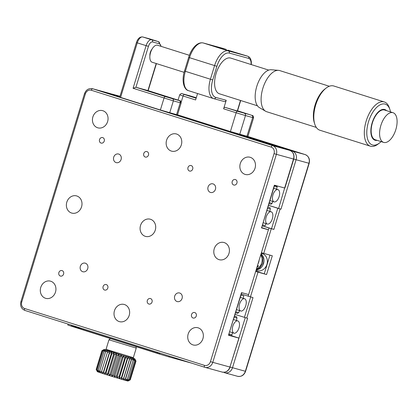 <?xml version="1.0" encoding="UTF-8"?>
<svg xmlns="http://www.w3.org/2000/svg" width="418" height="418" viewBox="0 0 418 418"><rect width="100%" height="100%" fill="white"/><g stroke="black" fill="none" stroke-linecap="round" stroke-linejoin="round"><path stroke-width="0.63" d="M229.691 334.149A11.767 10.204 -74.6 0 0 229.054 334.233M255.67 271.481L266.569 274.537L272.301 255.779L261.407 252.728M262.185 225.861L271.287 228.703L263.732 253.428M273.863 229.409L271.528 228.709L277.787 208.248L280.117 208.948L273.863 229.409L271.287 228.703M235.109 314.425L246.756 318.072L253.01 297.611L241.332 294.063M266.569 274.537L264.239 273.837L269.955 255.137M255.769 271.157L264.239 273.837M274.542 185.435A11.767 10.204 -74.6 0 0 274.725 185.487A11.767 10.204 -74.6 0 0 276.533 185.785M246.756 318.072L247.613 318.307L232.492 367.756A7.132 6.181 105.4 0 1 224.706 372.767A7.132 6.181 105.4 0 1 224.513 372.71A1.782 0.888 107.5 0 1 224.497 372.704L237.565 376.299A7.132 6.181 -74.6 0 0 245.35 371.283L308.949 163.271L296.09 159.739L280.974 209.183L280.117 208.948M262.217 225.762L271.528 228.709M268.471 205.306L277.787 208.248M280.974 209.183L268.481 205.269M276.852 186.679A19.615 17.002 -74.6 0 0 277.557 186.067M231.985 335.879A19.615 17.002 -74.6 0 0 231.692 334.698M216.801 127.391L210.395 125.494L216.801 127.391M255.132 139.507L248.726 137.616L255.132 139.507M172.89 113.675L176.798 114.751M250.277 157.33A8.914 7.728 -74.6 0 0 250.032 157.257A8.914 7.728 -74.6 0 0 240.256 163.668A8.914 7.728 -74.6 0 0 245.063 174.379A8.914 7.728 -74.6 0 0 245.309 174.452A8.914 7.728 -74.6 0 0 255.084 168.041A8.914 7.728 -74.6 0 0 250.277 157.33M50.73 281.225A8.914 7.728 -74.6 0 0 50.484 281.157A8.914 7.728 -74.6 0 0 40.708 287.563A8.914 7.728 -74.6 0 0 45.515 298.28A8.914 7.728 -74.6 0 0 45.761 298.353A8.914 7.728 -74.6 0 0 55.537 291.942A8.914 7.728 -74.6 0 0 50.73 281.225M198.148 327.832A8.914 7.728 -74.6 0 0 197.902 327.759A8.914 7.728 -74.6 0 0 188.131 334.17A8.914 7.728 -74.6 0 0 192.938 344.887A8.914 7.728 -74.6 0 0 193.184 344.96A8.914 7.728 -74.6 0 0 202.955 338.549A8.914 7.728 -74.6 0 0 198.148 327.832M124.439 304.529A8.914 7.728 -74.6 0 0 124.193 304.461A8.914 7.728 -74.6 0 0 114.417 310.867A8.914 7.728 -74.6 0 0 119.224 321.583A8.914 7.728 -74.6 0 0 119.47 321.656A8.914 7.728 -74.6 0 0 129.246 315.245A8.914 7.728 -74.6 0 0 124.439 304.529M150.501 219.278A8.914 7.728 -74.6 0 0 150.255 219.204A8.914 7.728 -74.6 0 0 140.485 225.615A8.914 7.728 -74.6 0 0 145.292 236.327A8.914 7.728 -74.6 0 0 145.537 236.4A8.914 7.728 -74.6 0 0 155.308 229.994A8.914 7.728 -74.6 0 0 150.501 219.278M76.792 195.974A8.914 7.728 -74.6 0 0 76.546 195.901A8.914 7.728 -74.6 0 0 66.77 202.312A8.914 7.728 -74.6 0 0 71.577 213.023A8.914 7.728 -74.6 0 0 71.823 213.096A8.914 7.728 -74.6 0 0 81.599 206.691A8.914 7.728 -74.6 0 0 76.792 195.974M224.215 242.581A8.914 7.728 -74.6 0 0 223.97 242.508A8.914 7.728 -74.6 0 0 214.194 248.919A8.914 7.728 -74.6 0 0 219.001 259.63A8.914 7.728 -74.6 0 0 219.246 259.703A8.914 7.728 -74.6 0 0 229.022 253.298A8.914 7.728 -74.6 0 0 224.215 242.581M233.73 185.007A2.853 2.471 105.4 0 1 232.194 181.579A2.853 2.471 105.4 0 1 235.324 179.531A2.853 2.471 105.4 0 1 235.402 179.552A2.853 2.471 105.4 0 1 236.938 182.979A2.853 2.471 105.4 0 1 233.808 185.033A2.853 2.471 105.4 0 1 233.73 185.007M189.506 171.025A2.853 2.471 105.4 0 1 187.969 167.597A2.853 2.471 105.4 0 1 191.094 165.549A2.853 2.471 105.4 0 1 191.172 165.57A2.853 2.471 105.4 0 1 192.714 168.997A2.853 2.471 105.4 0 1 189.584 171.051A2.853 2.471 105.4 0 1 189.506 171.025M101.051 143.06A2.853 2.471 105.4 0 1 99.515 139.633A2.853 2.471 105.4 0 1 102.64 137.585A2.853 2.471 105.4 0 1 102.718 137.606A2.853 2.471 105.4 0 1 104.26 141.033A2.853 2.471 105.4 0 1 101.13 143.087A2.853 2.471 105.4 0 1 101.051 143.06M145.281 157.043A2.853 2.471 105.4 0 1 143.74 153.615A2.853 2.471 105.4 0 1 146.87 151.567A2.853 2.471 105.4 0 1 146.948 151.588A2.853 2.471 105.4 0 1 148.484 155.015A2.853 2.471 105.4 0 1 145.359 157.069A2.853 2.471 105.4 0 1 145.281 157.043M118.707 154.064A4.457 3.866 -74.6 0 0 118.581 154.028A4.457 3.866 -74.6 0 0 113.696 157.236A4.457 3.866 -74.6 0 0 116.099 162.592A4.457 3.866 -74.6 0 0 116.22 162.628A4.457 3.866 -74.6 0 0 121.11 159.42A4.457 3.866 -74.6 0 0 118.707 154.064M213.055 183.894A4.457 3.866 -74.6 0 0 212.934 183.857A4.457 3.866 -74.6 0 0 208.044 187.06A4.457 3.866 -74.6 0 0 210.447 192.421A4.457 3.866 -74.6 0 0 210.573 192.458A4.457 3.866 -74.6 0 0 215.458 189.249A4.457 3.866 -74.6 0 0 213.055 183.894M193.069 318.004A2.853 2.471 105.4 0 1 191.533 314.571A2.853 2.471 105.4 0 1 194.663 312.523A2.853 2.471 105.4 0 1 194.741 312.544A2.853 2.471 105.4 0 1 196.277 315.971A2.853 2.471 105.4 0 1 193.147 318.025A2.853 2.471 105.4 0 1 193.069 318.004M148.845 304.022A2.853 2.471 105.4 0 1 147.308 300.589A2.853 2.471 105.4 0 1 150.433 298.541A2.853 2.471 105.4 0 1 150.511 298.562A2.853 2.471 105.4 0 1 152.053 301.989A2.853 2.471 105.4 0 1 148.923 304.043A2.853 2.471 105.4 0 1 148.845 304.022M60.391 276.058A2.853 2.471 105.4 0 1 58.854 272.625A2.853 2.471 105.4 0 1 61.984 270.577A2.853 2.471 105.4 0 1 62.063 270.598A2.853 2.471 105.4 0 1 63.599 274.03A2.853 2.471 105.4 0 1 60.469 276.079A2.853 2.471 105.4 0 1 60.391 276.058M104.62 290.04A2.853 2.471 105.4 0 1 103.079 286.607A2.853 2.471 105.4 0 1 106.209 284.559A2.853 2.471 105.4 0 1 106.287 284.58A2.853 2.471 105.4 0 1 107.823 288.012A2.853 2.471 105.4 0 1 104.699 290.061A2.853 2.471 105.4 0 1 104.62 290.04M179.693 293.018A4.457 3.866 -74.6 0 0 179.568 292.981A4.457 3.866 -74.6 0 0 174.682 296.184A4.457 3.866 -74.6 0 0 177.086 301.54A4.457 3.866 -74.6 0 0 177.211 301.577A4.457 3.866 -74.6 0 0 182.096 298.374A4.457 3.866 -74.6 0 0 179.693 293.018M85.345 263.188A4.457 3.866 -74.6 0 0 85.22 263.152A4.457 3.866 -74.6 0 0 80.334 266.355A4.457 3.866 -74.6 0 0 82.738 271.716A4.457 3.866 -74.6 0 0 82.858 271.752A4.457 3.866 -74.6 0 0 87.749 268.544A4.457 3.866 -74.6 0 0 85.345 263.188M102.854 110.723A8.914 7.728 -74.6 0 0 102.609 110.65A8.914 7.728 -74.6 0 0 92.838 117.061A8.914 7.728 -74.6 0 0 97.645 127.772A8.914 7.728 -74.6 0 0 97.89 127.845A8.914 7.728 -74.6 0 0 107.661 121.434A8.914 7.728 -74.6 0 0 102.854 110.723M176.568 134.026A8.914 7.728 -74.6 0 0 176.323 133.953A8.914 7.728 -74.6 0 0 166.547 140.364A8.914 7.728 -74.6 0 0 171.354 151.076A8.914 7.728 -74.6 0 0 171.599 151.149A8.914 7.728 -74.6 0 0 181.375 144.738A8.914 7.728 -74.6 0 0 176.568 134.026M261.558 227.867L274.37 185.195L284.658 188.016L293.52 159.033L276.376 154.326L212.778 362.343L229.921 367.046L239.018 338.12L228.855 334.886M248.104 296.205L268.429 229.759L261.652 227.601M268.194 229.701L261.339 227.82M241.761 292.673L228.5 335.236L241.531 292.61L248.386 294.497M228.5 335.236L238.782 338.063M278.644 208.483L284.658 188.016M269.809 211.362L270.326 208.911L267.541 208.352M270.326 208.911L269.965 207.668L267.922 207.103M262.488 224.874L265.216 225.621L266.057 223.64M271.13 211.78A6.422 3.198 107.5 0 0 266.188 217.015A6.422 3.198 107.5 0 0 267.316 224.038A6.422 3.198 107.5 0 0 267.379 224.058A6.422 3.198 107.5 0 0 272.322 218.823A6.422 3.198 107.5 0 0 271.188 211.795A6.422 3.198 107.5 0 0 271.13 211.78M269.323 202.521L271.993 203.456L272.829 201.476M276.585 189.197L277.103 186.747L274.375 186M268.962 203.697L271.01 204.256L271.993 203.456M274.156 201.889A6.422 3.198 107.5 0 0 279.099 196.659A6.422 3.198 107.5 0 0 277.965 189.631A6.422 3.198 107.5 0 0 277.907 189.615A6.422 3.198 107.5 0 0 272.964 194.845A6.422 3.198 107.5 0 0 274.093 201.873A6.422 3.198 107.5 0 0 274.156 201.889M236.447 320.486L236.964 318.035L234.263 317.194M234.555 316.227L236.604 316.792L234.582 316.149M236.964 318.035L236.604 316.792M229.127 333.998L231.854 334.745L232.69 332.765M234.012 333.183A6.422 3.198 -72.5 0 1 233.955 333.162A6.422 3.198 -72.5 0 1 232.821 326.134A6.422 3.198 -72.5 0 1 237.769 320.904A6.422 3.198 -72.5 0 1 237.826 320.92A6.422 3.198 -72.5 0 1 238.96 327.947A6.422 3.198 -72.5 0 1 234.012 333.183M235.6 312.821L237.649 313.38L238.976 312.215L239.467 310.6M235.877 311.912L238.631 312.58M243.224 298.321L243.741 295.871L241.014 295.118M244.546 298.739A6.422 3.198 -72.5 0 1 244.603 298.755A6.422 3.198 -72.5 0 1 245.737 305.783A6.422 3.198 -72.5 0 1 240.789 311.013A6.422 3.198 -72.5 0 1 240.731 310.997A6.422 3.198 -72.5 0 1 239.598 303.97A6.422 3.198 -72.5 0 1 244.546 298.739M81.045 328.172L80.815 328.924L83.532 329.839L159.702 353.905M71.488 325.152L71.185 326.144L67.794 325L68.077 324.075M80.925 328.569L71.259 325.915M169.227 356.052L168.966 356.915L191.648 363.143M168.966 356.915L159.639 354.109L159.942 353.116M71.185 326.144L159.639 354.109M133.603 358.451L123.691 355.713L106.961 350.227M111.209 338.59L129.564 344.39M103.701 349.714L101.914 350.686L96.182 369.439L97.357 371.659A16.051 0.266 17 0 0 98.742 372.192A16.051 0.266 17 0 0 115.802 377.564A16.051 0.266 17 0 0 128.049 381.038L130.155 379.852A17.833 0.293 17 0 0 130.155 379.852L128.185 380.761L129.627 379.737L135.359 360.98A17.833 0.293 -163 0 1 135.348 360.98L134.753 359.276L135.881 361.095A17.833 0.293 -163 0 1 135.881 361.095L135.051 359.323L136.002 361.084L130.27 379.837L128.948 380.563M129.611 379.732L127.506 380.594L128.692 379.497L134.429 360.739L134.073 359.109L135.348 360.98L129.611 379.732A17.833 0.293 17 0 0 129.627 379.737M128.671 379.492L126.466 380.317L127.38 379.136L133.112 360.384L133.034 358.832L134.408 360.734L128.671 379.492A17.833 0.293 17 0 0 128.692 379.497M127.354 379.131L125.092 379.936L131.66 358.451L133.086 360.373L127.354 379.131A17.833 0.293 17 0 0 127.38 379.136M125.687 378.661L123.414 379.455L129.982 357.97L131.419 359.903L125.687 378.661A17.833 0.293 17 0 0 125.719 378.666M123.712 378.086L121.471 378.891L121.523 377.444L127.255 358.691L128.044 357.406L129.444 359.334L123.712 378.086A17.833 0.293 17 0 0 123.749 378.097M121.476 377.433L119.318 378.253L119.088 376.722L124.82 357.965L125.891 356.768L127.213 358.675L121.476 377.433A17.833 0.293 17 0 0 121.523 377.444M119.041 376.707L117.009 377.558L116.512 375.944L122.244 357.191L123.576 356.079L124.778 357.954L119.041 376.707A17.833 0.293 17 0 0 119.088 376.722M116.46 375.934L114.589 376.832L113.853 375.139L119.585 356.382L121.157 355.347L122.197 357.176L116.46 375.934A17.833 0.293 17 0 0 116.512 375.944M113.806 375.124L112.128 376.08L111.178 374.319L116.915 355.566L118.702 354.595L119.538 356.371L113.806 375.124A17.833 0.293 17 0 0 113.853 375.139M111.131 374.303L109.688 375.327L108.555 373.509L114.292 354.751L116.256 353.842L116.862 355.551L111.131 374.303A17.833 0.293 17 0 0 111.178 374.319M108.508 373.493L107.322 374.591L106.047 372.725L111.784 353.968L113.889 353.111L114.245 354.741L108.508 373.493A17.833 0.293 17 0 0 108.555 373.509M106.005 372.71L105.09 373.891L103.716 371.989L109.448 353.236L111.658 352.405L111.737 353.957L106.005 372.71A17.833 0.293 17 0 0 106.047 372.725M103.674 371.978L103.047 373.243L101.616 371.32L107.353 352.562L109.615 351.757L103.674 371.978A17.833 0.293 17 0 0 103.716 371.989M101.584 371.304L101.245 372.663L99.808 370.729L105.54 351.972L107.813 351.177L101.584 371.304A17.833 0.293 17 0 0 101.616 371.32M99.777 370.719L99.73 372.161L98.324 370.238L104.061 351.481L106.297 350.681L105.508 351.961L99.777 370.719A17.833 0.293 17 0 0 99.808 370.729M97.195 369.846A17.833 0.293 17 0 0 97.211 369.852L102.943 351.094L97.195 369.846L97.692 371.461L96.49 369.585A17.833 0.293 17 0 0 96.49 369.585L102.227 350.827L96.48 369.58L97.222 371.273L96.182 369.444A17.833 0.293 17 0 0 96.182 369.444L101.919 350.686L103.789 349.788L102.217 350.827L104.26 349.976L102.927 351.089L105.101 350.274L104.035 351.47L98.303 370.228A17.833 0.293 17 0 0 98.324 370.238M98.303 370.228L98.533 371.759L97.211 369.852M105.545 349.803A16.051 0.266 17 0 0 104.134 349.485A16.051 0.266 17 0 0 105.519 350.028A16.051 0.266 17 0 0 122.824 355.472A16.051 0.266 17 0 0 134.826 358.869A16.051 0.266 17 0 0 133.478 358.341M130.155 379.852L135.887 361.095L130.15 379.852M123.414 379.455L129.982 357.97M121.471 378.891L128.044 357.406M119.318 378.253L125.891 356.768M117.009 377.558L123.576 356.079M114.589 376.832L121.157 355.347M112.128 376.08L118.702 354.595M109.688 375.327L116.256 353.842M107.322 374.591L113.889 353.111M105.09 373.891L111.658 352.405M103.047 373.243L109.615 351.757M227.768 50.134L247.837 56.258A10.701 5.329 -72.5 0 0 247.738 56.226L244.034 55.056M236.034 110.571L246.207 113.727L236.034 110.571M196.241 97.875L188.116 95.476L196.194 98.031M249.901 114.699A1.782 0.888 107.5 0 0 249.886 114.694L252.477 115.556C252.827 115.232 253.203 115.974 253.595 117.771L247.864 136.529L230.412 131.524L236.149 112.766L223.614 108.805L226.222 100.283A1.782 1.547 105.4 0 1 224.226 101.522L213.87 98.674M197.568 93.533L195.608 99.949L183.074 95.988L181.193 102.144M230.412 131.524L177.525 114.804M237.372 110.733L240.481 100.445M223.614 108.805A1.782 0.888 -72.5 0 1 224.994 107.337L249.886 114.694A1.782 0.888 107.5 0 0 249.87 114.689L237.34 110.728M278.555 70.355L271.319 69.743A19.97 9.948 107.5 0 0 266.721 71.097A19.97 9.948 107.5 0 0 255.853 90.079A19.97 9.948 107.5 0 0 259.353 107.588L265.623 111.251A21.579 10.753 -72.5 0 1 261.846 92.331A21.579 10.753 -72.5 0 1 273.591 71.818A21.579 10.753 -72.5 0 1 278.555 70.355A21.579 10.753 -72.5 0 1 279.741 70.59L329.316 86.26M381.096 141.597A21.402 10.664 -72.5 0 1 379.382 143.092L377.95 144.173A23.183 11.552 -72.5 0 1 376.963 144.863A23.183 11.552 -72.5 0 1 370.353 146.185L319.848 130.217A23.183 11.552 -72.5 0 1 314.791 124.203A23.183 11.552 -72.5 0 1 326.228 88.015A23.183 11.552 -72.5 0 1 327.221 87.325A23.183 11.552 -72.5 0 1 333.825 86.003L384.335 101.971A23.183 11.552 -72.5 0 1 389.393 107.985L389.942 109.688A21.402 10.664 -72.5 0 1 390.485 111.899M370.353 146.185A23.183 11.552 -72.5 0 1 364.872 126.576A23.183 11.552 -72.5 0 1 377.726 103.293A23.183 11.552 -72.5 0 1 384.335 101.971M379.382 143.092A21.402 10.664 -72.5 0 1 378.468 143.729A21.402 10.664 -72.5 0 1 366.785 132.208A21.402 10.664 -72.5 0 1 379.168 105.362A21.402 10.664 -72.5 0 1 389.942 109.688M377.172 140.359A16.109 8.026 -72.5 0 1 370.975 128.603A16.109 8.026 -72.5 0 1 380.176 110.451A16.109 8.026 -72.5 0 1 386.561 110.655M397.1 121.978A15.576 7.759 -72.5 0 1 388.087 141.514A15.576 7.759 -72.5 0 1 383.646 142.402A15.576 7.759 -72.5 0 1 379.581 133.133A15.576 7.759 -72.5 0 1 388.599 113.597A15.576 7.759 -72.5 0 1 393.035 112.703A15.576 7.759 -72.5 0 1 397.1 121.978M393.035 112.703L384.602 110.038A15.576 7.759 107.5 0 0 380.166 110.927A15.576 7.759 107.5 0 0 371.529 126.565A15.576 7.759 107.5 0 0 375.212 139.737L383.646 142.402M314.791 124.203L314.294 122.667A21.579 10.753 -72.5 0 1 324.943 88.987L326.228 88.015M316.306 127.412L266.731 111.742A21.579 10.753 -72.5 0 1 265.623 111.251M268.737 70.104L230.757 58.097A18.721 9.327 107.5 0 0 225.422 59.168A18.721 9.327 107.5 0 0 215.04 77.967A18.721 9.327 107.5 0 0 219.471 93.804L257.451 105.811M189.385 55.307L157.539 45.238A8.914 4.441 107.5 0 0 155 45.745A8.914 4.441 107.5 0 0 150.057 54.701A8.914 4.441 107.5 0 0 152.162 62.24L184.129 72.345M153.521 92.467L145.318 90.048L153.521 92.467M171.208 98.063L163.01 95.638L171.208 98.063M147.962 90.575L177.431 99.892A1.782 0.888 107.5 0 0 177.431 99.892L180.022 100.754C180.372 100.435 180.748 101.172 181.146 102.974L177.493 114.908L160.387 109.997L119.736 97.128L136.414 42.568L137.266 42.855L120.583 97.415M147.946 90.57L135.928 87.273L133.076 88.276L146.112 45.651L137.266 42.855A7.132 3.553 107.5 0 1 142.778 36.972A1.782 1.547 -74.6 0 0 142.731 36.962C139.889 36.653 137.788 38.524 136.414 42.568M152.016 49.162A5.35 2.665 107.5 0 0 150.308 52.407A5.35 2.665 107.5 0 0 149.9 55.85M260.707 255.011A8.914 7.728 105.4 0 1 256.443 268.957M259.087 260.315A8.914 7.728 105.4 0 1 257.995 263.883M256.939 267.337L257.033 267.363A8.914 7.728 105.4 0 0 258.491 265.911L257.462 265.629M261.062 253.846A8.914 7.728 105.4 0 1 262.29 255.111A8.914 7.728 105.4 0 1 263.256 264.416A8.914 7.728 105.4 0 1 256.129 269.981M256.015 270.352L257.201 270.676A8.914 7.728 -74.6 0 0 266.02 266.512A8.914 7.728 -74.6 0 0 265.634 256.025A8.914 7.728 -74.6 0 0 261.924 253.48L261.234 253.292M268.424 229.754L268.957 228.003M257.995 272.181L250.439 296.905M234.639 132.83L292.281 151.055L305.135 154.582L247.879 136.482L305.15 154.587A1.782 0.888 -72.5 0 1 305.15 154.587A7.132 6.181 -74.6 0 1 308.949 163.271L309.179 163.323C310.093 159.091 308.75 156.18 305.15 154.587M291.576 151.332A1.782 0.888 -72.5 0 1 292.281 151.055A7.132 6.181 105.4 0 1 296.09 159.739L293.76 159.039M112.128 94.207A1.782 0.888 -72.5 0 1 112.426 94.196A7.132 6.181 105.4 0 0 112.228 94.134L119.997 96.271L112.426 94.196L119.909 96.558M230.166 367.056L245.58 371.341L309.179 163.323M237.372 376.242A7.132 6.181 -74.6 0 0 237.565 376.299C241.353 376.921 244.028 375.27 245.58 371.341M221.942 372.004A7.132 6.181 -74.6 0 0 222.136 372.062A7.132 6.181 -74.6 0 0 229.921 367.046L245.272 317.633M224.111 372.255A1.782 0.888 107.5 0 0 224.497 372.704M244.42 317.372L250.659 296.968M21.746 301.984L20.9 301.697L84.499 93.679C86.051 89.75 88.726 88.099 92.514 88.721A7.132 6.181 105.4 0 1 92.712 88.783A1.782 0.888 107.5 0 0 91.333 90.251A5.35 4.64 -74.6 0 0 85.345 93.966L21.746 301.984A5.35 4.64 -74.6 0 0 24.605 308.494A1.782 0.888 107.5 0 0 24.928 310.433A1.782 0.888 107.5 0 0 24.944 310.438L204.763 367.286A1.782 0.888 107.5 0 0 204.799 367.297A7.132 6.181 105.4 0 0 204.992 367.354A7.132 6.181 105.4 0 0 212.778 362.343L210.447 361.638L274.046 153.625L276.376 154.326A7.132 6.181 105.4 0 0 272.562 145.642A1.782 0.888 107.5 0 0 271.183 147.11L91.333 90.251M109.871 93.491A1.782 0.888 -72.5 0 1 109.887 93.496L109.657 93.428A7.132 6.181 -74.6 0 1 109.856 93.486A1.782 0.888 -72.5 0 1 109.871 93.491L119.877 96.657L92.712 88.783L272.562 145.642L289.705 150.349A1.782 0.888 -72.5 0 1 289.721 150.355L177.504 114.877L289.705 150.349A7.132 6.181 -74.6 0 1 293.52 159.033L293.75 159.086C294.664 154.853 293.321 151.943 289.721 150.355M24.605 308.494L204.459 365.358A1.782 0.888 107.5 0 0 204.778 367.291L24.928 310.433C21.328 308.845 19.986 305.929 20.9 301.697M204.459 365.358A5.35 4.64 -74.6 0 0 210.447 361.638M274.046 153.625A5.35 4.64 -74.6 0 0 271.183 147.11M84.499 93.679L85.345 93.966M83.532 329.839L83.778 329.039M157.241 353.142L157.487 352.343M110.383 338.538L108.967 339.777L106.047 349.328L133.332 357.667L133.635 358.472M108.967 339.777L136.247 348.121L133.332 357.667M226.384 49.476L222.679 48.305A1.782 1.547 -74.6 0 0 222.58 48.279M222.872 48.363A10.701 5.329 107.5 0 0 222.773 48.331A10.701 5.329 107.5 0 0 222.679 48.305L203.305 42.986A1.782 1.547 -74.6 0 0 203.164 42.95M251.061 64.518A8.914 4.441 107.5 0 0 248.689 58.4A1.782 1.547 105.4 0 0 247.738 56.226L228.364 50.907A1.782 1.547 105.4 0 1 229.32 53.081A16.051 7.994 107.5 0 0 216.911 66.305L189.521 57.684L185.352 71.321L212.741 79.948A16.051 7.994 107.5 0 0 215.766 97.41A1.782 1.547 -74.6 0 1 213.77 98.648A17.833 8.883 -72.5 0 1 213.608 98.601A17.833 8.883 -72.5 0 1 210.411 79.248L214.58 65.605A17.833 8.883 -72.5 0 1 228.364 50.907L203.305 42.986A17.833 8.883 107.5 0 0 189.521 57.684L188.67 57.397L184.5 71.034C181.422 80.272 183.748 89.739 188.544 90.68A17.833 8.883 107.5 0 1 185.352 71.321L184.5 71.034M248.689 58.4L229.32 53.081M216.911 66.305L212.741 79.948M215.766 97.41L226.222 100.283M189.803 95.806A1.782 1.547 -74.6 0 0 189.756 95.79L196.282 97.744L184.453 94.52A1.782 0.888 107.5 0 0 183.074 95.988L179.683 94.844L178.078 100.101M182.603 93.831A1.782 1.547 -74.6 0 0 182.556 93.815L189.756 95.79A1.782 1.547 -74.6 0 0 189.704 95.779M179.683 94.844C182.191 92.3 181.903 94.196 182.556 93.815A1.782 1.547 -74.6 0 0 182.499 93.799M184.453 94.52L196.136 98.214M246.939 136.305L252.676 117.552L245.47 115.572L239.739 134.33M244.52 113.403A1.782 1.547 -74.6 0 1 245.47 115.572L236.149 112.766A1.782 0.888 -72.5 0 1 237.523 111.298L249.87 114.689M253.595 117.771L252.676 117.552A1.782 1.547 -74.6 0 0 251.72 115.378M224.994 107.337L237.523 111.298M176.568 114.689L180.221 102.75L173.36 100.869L169.713 112.803M160.387 109.997L164.034 98.063A1.782 0.888 -72.5 0 1 165.413 96.595L172.409 98.695A1.782 1.547 -74.6 0 1 173.36 100.869L133.076 88.276M181.146 102.974L180.221 102.75A1.782 1.547 -74.6 0 0 179.265 100.581L147.93 90.565L156.201 63.515M149.634 38.858L142.778 36.972L151.624 39.773L158.479 41.654L149.634 38.858M160.852 46.283A5.35 2.665 107.5 0 0 159.436 43.822A1.782 1.547 -74.6 0 0 158.479 41.654A7.132 3.553 -72.5 0 1 158.547 41.675L142.731 36.962M146.112 45.651A7.132 3.553 -72.5 0 1 151.624 39.773A1.782 1.547 -74.6 0 1 152.575 41.941A5.35 2.665 107.5 0 0 148.442 46.351L146.112 45.651M148.442 46.351L135.928 87.273L165.413 96.595M172.409 98.695L179.265 100.581M159.436 43.822L152.575 41.941M277.39 186.219L274.725 185.487M112.228 94.134L111.376 93.972M274.6 185.258L261.569 227.878M268.429 229.759L248.616 294.549M230.151 367.103C228.599 371.032 225.929 372.689 222.136 372.062L204.778 367.291M284.888 188.074L293.75 159.086M109.657 93.428L92.514 88.721M267.316 224.038L263.147 222.721M271.188 211.795L266.898 210.442M277.965 189.631L273.675 188.278M274.093 201.873L269.923 200.556M233.955 333.162L229.785 331.845M237.826 320.92L233.537 319.566M244.603 298.755L240.313 297.402M240.731 310.997L236.562 309.681M260.931 254.28L262.964 257.953L262.807 263.361L259.745 267.933L256.244 269.605M134.826 358.869L135.709 360.53M136.059 346.653L136.247 348.121M106.047 349.328L105.346 349.824M104.134 349.485L103.236 349.96M226.493 49.507L203.258 42.97C196.935 41.549 190.911 49.559 188.67 57.397M224.278 101.537L213.608 98.601L188.544 90.68M251.328 64.602L251.349 61.754L250.622 58.891L249.489 57.256L247.837 56.258M240.705 100.519L237.565 110.796M156.426 63.588L148.155 90.638M161.186 46.388L158.547 41.675"/></g></svg>
